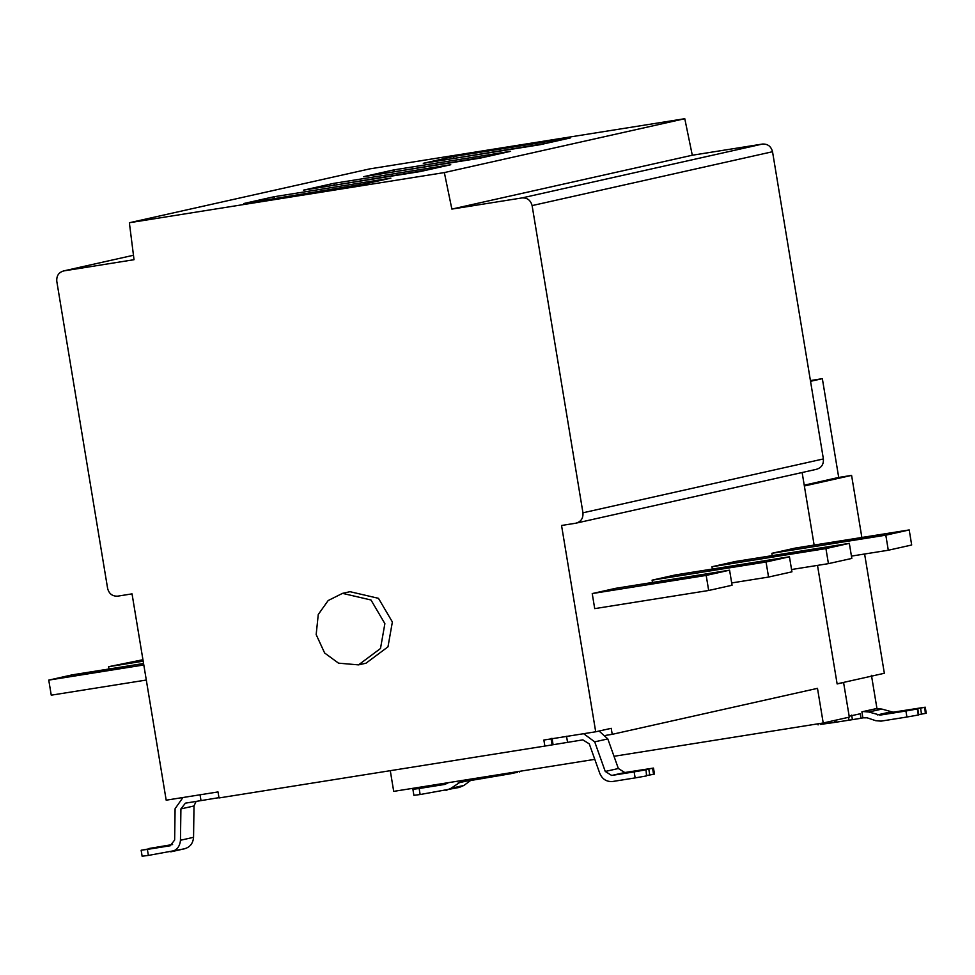 <?xml version="1.0" encoding="UTF-8"?>
<svg xmlns="http://www.w3.org/2000/svg" width="975" height="975" viewBox="0 0 975 975"><rect width="100%" height="100%" fill="white"/><g stroke="black" fill="none" stroke-linecap="round" stroke-linejoin="round"><path stroke-width="1.46" d="M384.881 623.647L380.494 648.509L358.532 664.877L338.532 663.158L324.638 653.006L316.168 634.591L318.264 614.494L328.161 600.551L342.518 593.361L370.987 599.991L384.881 623.647M342.518 593.361L350.001 591.691L378.471 598.321L392.377 621.977L387.977 646.839L366.015 663.195L358.532 664.877M143.02 660.221L133.782 662.049L143.118 660.794M142.935 659.722L108.627 666.693L109.005 669.008M108.627 666.693L143.179 661.196M85.849 673.798L107.323 670.373C128.261 667.058 139.608 664.523 118.085 667.973L96.61 671.385C75.672 674.7 64.326 677.247 85.849 673.798L73.905 675.456M130.016 666.303L118.085 667.973L118.182 668.582M143.557 663.5L72.138 674.871L48.75 680.111L51.248 695.175L146.299 680.038M48.75 680.111L143.812 664.974M150.589 848.616L164.848 846.044L141.143 850.261L142.143 856.294M164.897 846.312L170.04 845.313M148.663 848.92L150.54 848.323M148.602 848.567L172.587 844.533M182.971 797.513L175.098 808.677L174.647 840.023L170.174 845.764L147.371 849.396L148.371 855.428L184.604 848.786M218.961 797.66L185.384 803.168L180.911 808.909L180.46 840.255L193.562 837.318C193.013 843.619 189.796 847.494 183.934 848.908L172.173 851.541M196.06 801.462L194.001 805.972L193.562 837.318M170.832 851.845C176.707 850.419 179.912 846.556 180.46 840.255M141.594 850.139L147.371 849.396M148.371 855.428L142.594 856.16M129.37 222.739L444.344 172.575L684.779 118.706L369.805 168.87L129.37 222.739L134.026 259.703L63.363 270.977L133.465 255.267L63.875 270.879C58.78 272.281 56.416 275.742 56.782 281.275L107.628 588.486C109.078 593.848 112.442 596.408 117.719 596.152L132.039 593.872L166.189 800.182L218.022 791.932L219.009 797.952L544.867 746.07L543.867 740.037L595.701 731.786L611.227 728.313L612.227 734.333L605.853 735.345M413.912 795.405L412.913 789.372L441.821 784.424M413.363 789.25L419.153 788.507L420.14 794.527L459.773 787.349M446.002 790.42L450.889 788.348L460.578 781.913M471.23 780.012L463.99 785.411L459.103 787.483M849.176 716.235L860.267 713.749L861.01 718.27L862.875 717.856L861.888 711.835L876.598 708.63L881.888 709.081L893.161 712.177L925.251 707.192L926.25 713.213L924.812 707.314L925.336 713.444L918.73 714.565M862.875 717.844L867.141 717.807L875.769 720.696L881.059 721.134L906.921 717.015L905.921 710.994L880.059 715.114L868.798 712.006L863.497 711.567M861.863 537.481L851.589 475.398L838.707 477.445L822.352 378.666L810.542 381.31M838.707 477.445L804.229 485.172M851.589 475.398L804.363 485.977M837.111 683.853L884.349 673.274L864.606 554.007M872.198 536.872L872.101 536.25C893.624 532.813 882.277 535.348 861.339 538.663L839.865 542.088C818.342 545.537 829.688 542.99 850.627 539.675L884.045 534.592M839.865 542.088L827.921 543.745M885.812 535.178L771.847 553.325L795.234 548.084L909.2 529.937L885.812 535.178L888.298 550.241L911.686 545.001L909.2 529.937M851.431 556.103L888.298 550.241M772.224 555.628L771.847 553.325M812.333 550.278L812.224 549.668C833.759 546.219 822.4 548.767 801.474 552.082L779.988 555.506C758.465 558.943 769.811 556.408 790.749 553.093L824.168 548.011M779.988 555.506L768.056 557.164M825.935 548.596L711.969 566.743L735.357 561.503L849.322 543.355L825.935 548.596L828.433 563.648L851.821 558.419L849.322 543.355M791.566 569.522L828.433 563.648M712.347 569.047L711.969 566.743M752.456 563.696L752.359 563.087C773.882 559.638 762.535 562.185 741.597 565.5L720.123 568.913C698.588 572.362 709.946 569.814 730.872 566.499L764.29 561.417M720.123 568.913L708.179 570.582M766.057 562.014L652.092 580.162L675.48 574.921L789.445 556.774L766.057 562.014L768.556 577.066L791.944 571.825L789.445 556.774M731.689 582.94L768.556 577.066M652.482 582.465L652.092 580.162M692.579 577.115L692.482 576.505C714.005 573.056 702.658 575.591 681.72 578.906L660.246 582.331C638.723 585.78 650.069 583.233 671.007 579.918L704.425 574.836M660.246 582.331L648.302 583.988M706.193 575.421L592.227 593.568L615.615 588.327L729.58 570.18L706.193 575.421L708.679 590.484L732.067 585.244L729.58 570.18M592.227 593.568L594.713 608.632L708.679 590.484M468.524 779.464L468.743 780.731L469.743 780.658L511.022 773.675M487.415 776.453L487.622 777.684M494.13 775.381L494.325 776.563M510.571 773.687L517.615 772.273M519.456 771.615L520.236 771.225M459.92 780.829L460.139 782.108L468.743 780.731M829.835 721.5L830.103 723.084L820.389 724.413M834.417 720.476L834.746 722.414L830.103 723.084M851.65 715.126L852.406 719.648L834.746 722.414M861.01 718.27L852.406 719.648M612.227 734.333L817.489 688.35L823.217 722.987L849.322 717.137L843.582 682.5L837.135 683.95L817.501 565.39M823.217 722.987L614.006 756.295M594.787 759.354L393.705 791.371L390.28 770.677M646.023 769.787L646.547 775.905L646.023 769.787L629.777 772.31L648.765 768.983L649.764 775.003L646.961 775.454M629.777 772.31L624.585 773.029M599.077 731.031L607.815 738.916L618.357 768.519L624.792 772.529L653.482 768.081L654.481 774.101L649.764 775.003M646.547 775.905L635.152 777.904L634.152 771.883L611.691 775.454L605.256 771.457L594.713 741.853L583.659 733.712M635.152 777.904L612.69 781.487C606.657 781.95 602.367 779.281 599.82 773.467L589.278 743.876L582.843 739.867L544.867 746.07M552.008 738.307L553.02 744.303M654.03 774.235L652.568 768.312L653.567 774.333M648.765 768.983L652.568 768.312M634.152 771.883L645.547 769.884M551.021 738.441L552.021 744.461M426.904 170.064L327.624 186.298M333.925 183.324L450.755 164.726L420.347 171.539L303.517 190.137L333.925 183.324L334.181 184.836M486.781 156.646L387.489 172.88M393.803 169.906L510.632 151.308L480.224 158.121L363.395 176.719L393.803 169.906L394.046 171.417M546.658 143.24L447.367 159.473M453.68 156.5L570.497 137.889L540.101 144.702L423.272 163.312L453.68 156.5L453.923 157.999M367.027 183.483L267.747 199.717M274.048 196.743L390.878 178.132L360.47 184.945L243.652 203.556L274.048 196.743L274.304 198.242M444.344 172.575L451.864 209.089L522.015 197.925L762.45 144.056L692.299 155.232L684.779 118.706M692.299 155.232L451.864 209.089M762.45 144.056C767.727 143.8 771.079 146.36 772.529 151.722L532.106 205.591C530.656 200.228 527.292 197.669 522.015 197.925M532.106 205.591L582.952 512.801L823.388 458.933L772.529 151.722M823.388 458.933C823.741 464.466 821.377 467.927 816.294 469.328M582.952 512.801C583.318 518.334 580.954 521.796 575.859 523.197L816.806 469.231M575.859 523.197L561.551 525.476L595.701 731.786M814.137 545.074L802.132 472.522M843.582 682.5L842.156 682.732M861.973 711.811L876.939 708.459L871.455 675.322M876.598 708.63L875.075 708.874M905.921 710.994L917.792 708.886L918.791 714.919L906.921 717.015M917.792 708.886L896.354 712.14M901.546 711.421L920.534 708.094L921.533 714.114M920.534 708.094L924.337 707.423M448.366 782.669L445.002 784.388L419.153 788.507M420.444 788.032L447.793 783.096M422.358 787.727L436.666 785.411M420.383 787.678L422.309 787.434M420.14 794.527L414.363 795.271M822.352 378.666L810.42 380.567M96.61 671.385L96.72 672.068M169.833 845.825L170.503 845.678M200.021 794.649L201.021 800.67M194.001 805.972L180.911 808.909M450.889 788.348L463.99 785.411M466.148 781.146L458.14 782.949M850.627 539.675L850.736 540.357M790.749 553.093L790.859 553.776M730.872 566.499L730.994 567.182M671.007 579.918L671.117 580.6M469.511 779.305L469.743 780.658M482.284 777.27L482.503 778.623M500.528 774.369L500.723 775.539M513.301 772.334L513.447 773.199M823.424 722.938L823.619 724.12M835.904 720.135L836.257 722.292M848.53 717.307L849.018 720.257M605.256 771.457L618.357 768.519M624.792 772.529L611.691 775.454M607.815 738.916L594.713 741.853M566.548 736.283L567.535 742.304M881.888 709.081L868.798 712.006M877.415 714.894L890.516 711.957M893.161 712.177L880.059 715.114M917.317 708.996L918.316 715.016M511.119 773.675L510.961 772.712M519.529 772.054L519.419 771.359M817.915 723.828L818.086 724.9"/></g></svg>

